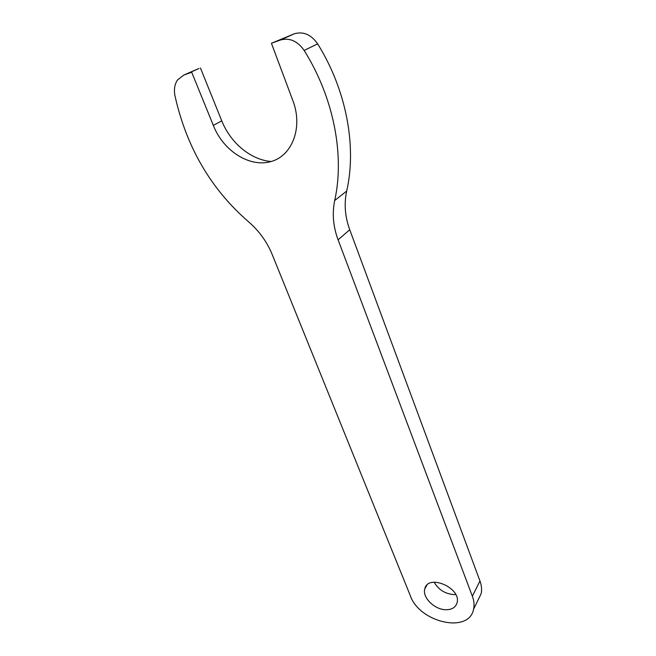 <?xml version="1.0" encoding="UTF-8"?>
<svg xmlns="http://www.w3.org/2000/svg" width="656" height="656" viewBox="0 0 656 656"><rect width="100%" height="100%" fill="white"/><g stroke="black" fill="none" stroke-linecap="round" stroke-linejoin="round"><path stroke-width="0.98" d="M271.428 43.288L292.994 100.934C303.154 127.838 292.035 155.948 270.912 161.589C249.911 167.624 223.811 151.347 213.692 126.28L191.683 72.226L183.746 75.104L177.505 79.966C174.627 84.304 173.774 89.552 174.947 95.71C186.46 147.215 210.994 189.24 248.567 221.785C259.087 230.904 266.951 241.777 272.158 254.397L410.369 595.82C419.627 622.593 469.081 633.95 473.575 609.227C474.485 605.201 474.083 600.871 472.361 596.23L338.086 239.809C333.166 226.591 332.043 213.487 334.699 200.498C344.646 156.079 334.265 98.449 304.146 50.438C297.488 40.975 289.567 37.507 280.391 40.032L271.428 43.288L294.38 33.743C303.416 31.234 311.182 34.612 317.652 43.87L304.146 50.438M191.683 72.226L190.24 72.455L198.948 68.445L183.746 75.104M477.789 600.601L481.086 593.852C482.004 589.859 481.627 585.562 479.954 580.97L349.738 229.739C344.99 216.751 343.965 203.868 346.671 191.085C356.757 147.346 346.917 90.831 317.652 43.87M197.464 69.093L198.948 68.445M446.154 609.736C434.805 609.941 422.005 597.444 424.809 588.858C427.909 573.467 461.57 587.825 457.043 602.815C455.666 607.333 452.041 609.645 446.154 609.736M455.715 594.533L454.026 594.607C445.153 593.893 438.52 589.76 434.149 582.184M271.215 161.507C251.051 159.966 230.576 143.106 221.769 120.86L200.441 67.986M294.38 33.743L280.391 40.032M346.671 191.085L334.699 200.498M349.738 229.739L338.086 239.809M479.954 580.97L472.361 596.23M213.315 125.362L221.769 120.86M473.575 609.227L481.086 593.852M426.794 585.316L424.809 588.858"/></g></svg>
